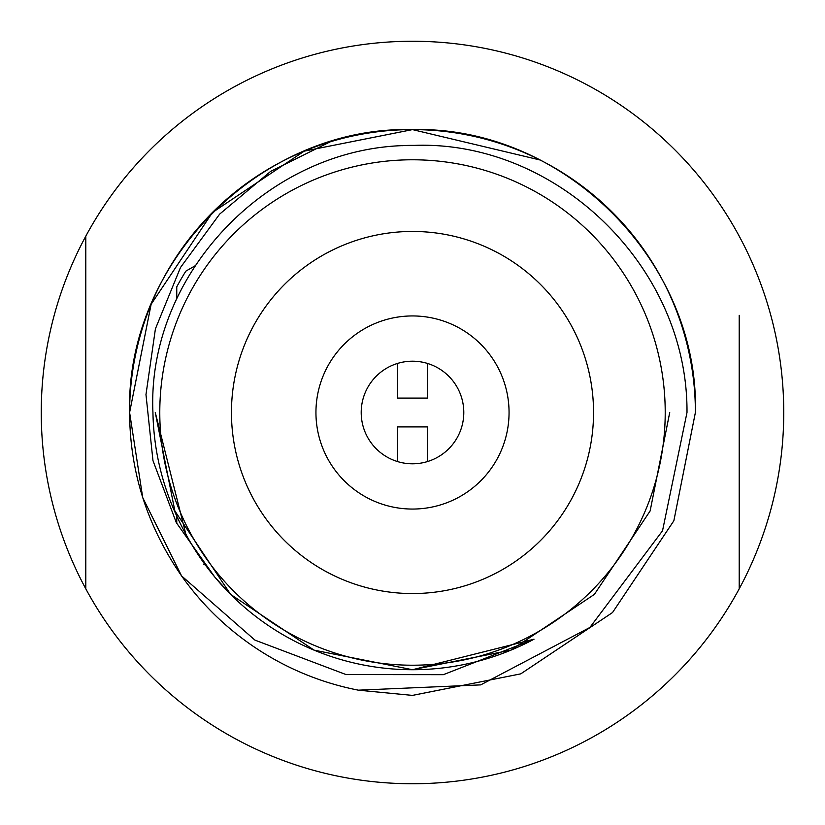 <?xml version="1.0" encoding="UTF-8"?>
<svg xmlns="http://www.w3.org/2000/svg" width="825" height="825" viewBox="0 0 825 825"><rect width="100%" height="100%" fill="white"/><g stroke="black" fill="none" stroke-linecap="round" stroke-linejoin="round"><path stroke-width="1.24" d="M739.2 509.499L739.2 588.833A371.25 371.25 0 0 0 739.2 236.167L739.2 236.167A371.25 371.25 0 0 0 85.8 236.167L85.8 588.833A371.25 371.25 0 0 0 739.2 588.833L739.2 407.54M695.393 412.5L673.86 520.761L612.532 612.532L520.761 673.86L412.5 695.393L358.411 690.174A282.892 282.892 0 0 1 181.552 575.881L142.735 497.671L129.608 412.5C125.648 261.432 261.432 125.648 412.5 129.608C563.568 125.648 699.352 261.432 695.393 412.5L673.86 520.761L612.532 612.532L520.761 673.86L412.5 695.393L358.411 690.174L412.5 695.393L520.761 673.86L612.532 612.532L673.86 520.761L695.393 412.5L673.86 520.761L612.532 612.532L520.761 673.86L412.5 695.393L358.411 690.174L412.5 695.393L520.761 673.86L612.532 612.532L673.86 520.761L695.393 412.5L673.86 520.761L612.532 612.532L520.761 673.86L412.5 695.393L358.411 690.174L412.5 695.393L520.761 673.86L612.532 612.532L673.86 520.761L695.393 412.5L673.86 520.761L612.532 612.532L520.761 673.86L412.5 695.393L358.411 690.174L412.5 695.393L520.761 673.86L612.532 612.532L673.86 520.761L695.393 412.5A282.892 282.892 0 0 0 330.103 141.869A282.892 282.892 0 0 0 129.608 412.5C125.648 261.432 261.432 125.648 412.5 129.608C563.568 125.648 699.352 261.432 695.393 412.5C699.352 261.432 563.568 125.648 412.5 129.608C261.432 125.648 125.648 261.432 129.608 412.5C125.648 261.432 261.432 125.648 412.5 129.608C563.568 125.648 699.352 261.432 695.393 412.5C699.352 261.432 563.568 125.648 412.5 129.608C261.432 125.648 125.648 261.432 129.608 412.5C125.648 261.432 261.432 125.648 412.5 129.608C563.568 125.648 699.352 261.432 695.393 412.5C699.352 261.432 563.568 125.648 412.5 129.608C261.432 125.648 125.648 261.432 129.608 412.5C125.648 261.432 261.432 125.648 412.5 129.608C563.568 125.648 699.352 261.432 695.393 412.5C699.352 261.432 563.568 125.648 412.5 129.608C261.432 125.648 125.648 261.432 129.608 412.5L151.14 304.239L212.468 212.468L304.239 151.14L412.5 129.608L540.014 159.978M669.725 412.5L650.141 510.933L594.382 594.382L510.933 650.141L412.5 669.725L314.067 650.141L230.618 594.382L174.859 510.933L155.275 412.5L174.859 510.933L230.618 594.382L314.067 650.141L412.5 669.725L510.933 650.141L594.382 594.382L650.141 510.933L669.725 412.5L650.141 510.933L594.382 594.382L510.933 650.141L412.5 669.725L314.067 650.141L230.618 594.382L174.859 510.933L155.275 412.5L174.859 510.933L230.618 594.382L314.067 650.141L412.5 669.725L510.933 650.141L594.382 594.382L650.141 510.933L669.725 412.5L650.141 510.933L594.382 594.382L510.933 650.141L412.5 669.725L314.067 650.141L230.618 594.382L174.859 510.933L155.275 412.5L174.859 510.933L230.618 594.382L314.067 650.141L412.5 669.725L510.933 650.141L594.382 594.382L650.141 510.933L669.725 412.5L650.141 510.933L594.382 594.382L510.933 650.141L412.5 669.725L314.067 650.141L230.618 594.382L174.859 510.933L155.275 412.5L174.859 510.933L230.618 594.382L314.067 650.141L412.5 669.725L510.933 650.141L594.382 594.382L650.141 510.933L669.725 412.5L650.141 510.933L594.382 594.382L510.933 650.141L412.5 669.725L314.067 650.141L230.618 594.382L174.859 510.933L155.275 412.5L185.8 534.033A257.225 257.225 0 0 0 534.033 639.2L443.365 674.675L346.026 674.561L254.946 640.118L181.552 575.881C147.17 526.051 129.855 471.591 129.608 412.5L142.735 497.671L181.552 575.881L142.735 497.671L129.608 412.5L142.735 497.671L181.552 575.881L142.735 497.671L129.608 412.5L142.735 497.671L181.552 575.881L142.735 497.671L129.608 412.5L142.735 497.671L181.552 575.881L142.735 497.671L129.608 412.5M665.218 412.5A252.718 252.718 0 0 1 412.5 665.218A252.718 252.718 0 0 1 159.782 412.5A252.718 252.718 0 0 1 412.5 159.782A252.718 252.718 0 0 1 665.218 412.5M185.8 534.033C164.722 495.67 153.759 455.153 152.934 412.5C146.633 274.096 269.672 144.54 412.5 145.468C554.895 139.064 688.029 265.681 686.998 412.5L662.527 530.784L589.885 627.464L480.707 684.884L358.411 690.174M231.454 412.5A181.046 181.046 0 0 1 412.5 231.454A181.046 181.046 0 0 1 593.546 412.5A181.046 181.046 0 0 1 412.5 593.546A181.046 181.046 0 0 1 231.454 412.5M315.944 412.5A96.556 96.556 0 0 1 412.5 315.944A96.556 96.556 0 0 1 509.056 412.5A96.556 96.556 0 0 1 412.5 509.056A96.556 96.556 0 0 1 315.944 412.5M463.794 412.5A51.294 51.294 0 0 0 412.5 361.206A51.294 51.294 0 0 0 361.206 412.5A51.294 51.294 0 0 0 412.5 463.794A51.294 51.294 0 0 0 463.794 412.5M85.8 412.5L85.8 236.167A371.25 371.25 0 0 0 85.8 588.833L85.8 509.726M205.507 565.208L203.682 564.156M194.989 265.867L185.842 271.147A267.125 267.125 0 0 0 176.756 286.883L176.756 298.918M417.718 145.427A267.125 267.125 0 0 0 403.415 145.53L402.909 145.819M176.756 523.462L176.756 516.295M427.587 461.526L427.587 426.907L397.413 426.907L397.413 461.526M427.587 363.474L427.587 398.093L397.413 398.093L397.413 363.474M257.338 617.657L250.893 612.624M330.103 141.869L270.569 171.435L219.667 214.098L180.5 267.486L155.42 328.835L145.973 394.597L152.976 460.628L176.303 522.617L214.768 577.026L230.618 594.382L314.067 650.141L412.5 669.725L534.033 639.2M85.8 412.748L85.8 429.32M739.2 502.177L739.2 417.388M739.2 315.325L739.2 412.5"/></g></svg>
